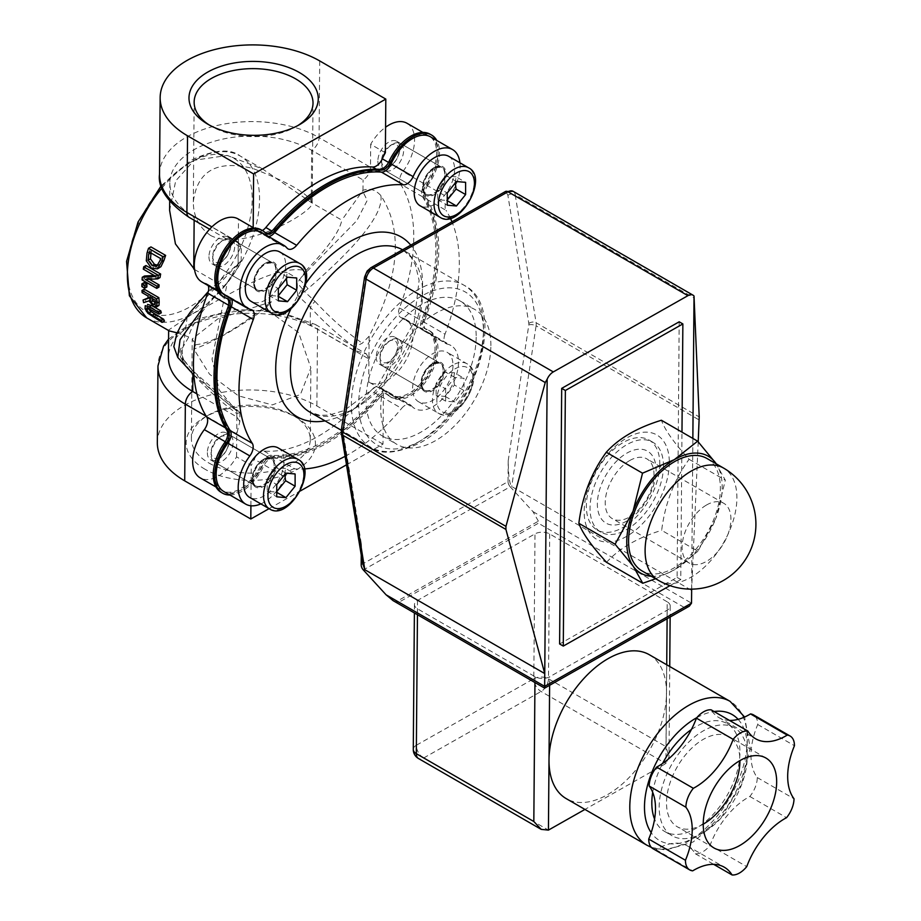 <?xml version="1.0" encoding="UTF-8"?>
<svg xmlns="http://www.w3.org/2000/svg" width="921" height="921" viewBox="0 0 921 921"><rect width="100%" height="100%" fill="white"/><g stroke="black" fill="none" stroke-linecap="round" stroke-linejoin="round"><path stroke-width="0.69" stroke-dasharray="4.61 3.45" d="M164.491 321.038L150.238 311.885L147.383 307.43L147.521 304.39M147.855 313.232L150.238 311.885M161.313 312.818L149.375 306.428L146.784 307.821M147.072 307.741L149.375 306.428L149.052 308.385M145.288 279.466L147.498 278.211L149.375 279.293M160.035 277.578L147.498 278.211M142.064 279.892L144.275 278.649A93.47 53.971 -60 0 1 144.482 276.001M158.965 287.122L144.275 278.649M143.296 269.162L145.541 267.896A93.47 53.971 -60 0 1 145.967 265.547M155.96 276.473L158.205 275.206L145.541 267.896M154.221 275.471L158.205 275.206M146.301 260.804L148.603 259.492L149.398 251.698A93.47 53.971 -60 0 1 150.952 246.909M159.794 267.516L153.853 267.021L148.603 259.492M149.306 252.02L151.712 250.662A93.47 53.971 120 0 0 151.056 252.757L150.986 252.987M160.611 258.548L163.017 257.189L151.712 250.662M157.652 265.421L159.978 264.108L162.361 259.285A93.47 53.971 -60 0 1 163.017 257.189M157.813 265.248L159.978 264.108M149.593 296.942L151.804 295.687A93.47 53.971 120 0 0 151.977 297.564L152.103 298.392M155.373 303.182L157.353 303.228L157.526 300.994A93.47 53.971 -60 0 1 157.33 298.876L151.804 295.687M158.976 305.415L156.075 305.312L151.228 299.613L145.863 301.374A93.47 53.971 -60 0 1 145.311 298.761M148.995 300.879L151.228 299.613M143.595 302.664L145.863 301.374M155.108 300.131L157.33 298.876M142.11 292.625L144.332 291.37A93.47 53.971 -60 0 1 144.183 289.194M147.959 295.998L150.169 294.743L144.332 291.37M148.189 298.45L150.411 297.195A93.47 53.971 -60 0 1 150.169 294.743M148.131 297.909L150.411 297.195M141.869 286.604L144.067 285.36A93.47 53.971 -60 0 1 144.102 282.62M146.876 286.984L144.067 285.36M194.55 269.496L224.321 286.684C202.608 309.042 190.762 325.792 188.759 336.948L177.166 332.849M169.303 330.927L168.635 330.029L192.834 313.647C227.188 296.608 274.642 263.786 305.899 270.601C327.703 248.233 339.676 231.413 341.818 220.142L311.24 202.482L262.75 169.073L227.372 155.453L194.089 160.289L175.692 180.907L169.614 210.391M261.645 232.506A36.345 20.987 -60 0 1 264.995 235.339A10.384 5.998 120 0 0 265.95 236.156A10.384 5.998 120 0 0 268.667 236.57M221.178 492.378A38.429 22.185 120 0 0 262.255 465.128A10.384 5.998 -60 0 1 271.707 457.277A157.859 91.144 120 0 0 377.725 397.227A10.384 5.998 -60 0 1 386.348 393.762A10.384 5.998 -60 0 1 387.142 394.384A38.429 22.185 120 0 0 390.09 396.709A38.429 22.185 120 0 0 428.507 374.525A38.429 22.185 120 0 0 428.507 330.155A38.429 22.185 120 0 0 425.444 328.878A10.384 5.998 -60 0 1 424.616 328.532A10.384 5.998 -60 0 1 423.372 319.15A157.859 91.144 120 0 0 424.385 196.15A10.384 5.998 -60 0 1 426.63 183.981L428.092 184.833A38.429 22.185 120 0 0 436.773 140.441M229.928 495.026A38.429 22.185 120 0 0 263.717 465.968L262.255 465.128M271.707 457.277L273.18 458.128A10.384 5.998 120 0 0 263.717 465.968M273.18 458.128A157.859 91.144 120 0 0 379.199 398.079L377.725 397.227M387.142 394.384L388.604 395.236A10.384 5.998 120 0 0 387.81 394.602A10.384 5.998 120 0 0 379.199 398.079M388.604 395.236A38.429 22.185 120 0 0 391.552 397.561A38.429 22.185 120 0 0 429.98 375.377A38.429 22.185 120 0 0 429.98 330.996A38.429 22.185 120 0 0 426.907 329.718L425.444 328.878M423.372 319.15L424.846 320.001A10.384 5.998 120 0 0 426.078 329.373A10.384 5.998 120 0 0 426.907 329.718M424.846 320.001A157.859 91.144 120 0 0 425.847 197.002L424.385 196.15M428.092 184.833A10.384 5.998 120 0 0 425.847 197.002M430.544 136.849A36.345 20.987 -60 0 1 426.411 185.075A10.384 5.998 120 0 0 423.971 197.624A155.787 89.947 -60 0 1 422.958 321.51A10.384 5.998 120 0 0 424.155 330.996A10.384 5.998 120 0 0 425.226 331.387A36.345 20.987 -60 0 1 428.944 332.803A36.345 20.987 -60 0 1 428.944 374.778A36.345 20.987 -60 0 1 392.588 395.765A36.345 20.987 -60 0 1 389.238 392.933A10.384 5.998 120 0 0 388.282 392.116A10.384 5.998 120 0 0 379.59 395.673A155.787 89.947 -60 0 1 272.812 456.16A10.384 5.998 120 0 0 263.118 464.368A36.345 20.987 -60 0 1 223.688 491.423M231.689 299.164A10.384 5.998 120 0 0 230.077 297.287A10.384 5.998 120 0 0 229.018 296.884A36.345 20.987 -60 0 1 225.288 295.468M238.136 218.945A36.345 20.987 -60 0 1 238.493 219.152L253.183 227.637A36.345 20.987 -60 0 1 256.176 230.25A10.384 5.998 120 0 0 257.132 231.067A10.384 5.998 120 0 0 262.358 230.526M273.169 231.747A10.384 5.998 -60 0 1 264.477 235.304A10.384 5.998 -60 0 1 263.521 234.498A36.345 20.987 120 0 0 260.171 231.666A36.345 20.987 120 0 0 223.826 252.653A36.345 20.987 120 0 0 223.826 294.628A36.345 20.987 120 0 0 227.545 296.032A10.384 5.998 -60 0 1 228.604 296.435A10.384 5.998 -60 0 1 229.801 305.922A155.787 89.947 120 0 0 228.788 429.808A10.384 5.998 -60 0 1 226.347 442.356A36.345 20.987 120 0 0 222.226 490.582A36.345 20.987 120 0 0 261.656 463.516A10.384 5.998 -60 0 1 271.35 455.308A155.787 89.947 120 0 0 378.128 394.833A10.384 5.998 -60 0 1 386.82 391.275A10.384 5.998 -60 0 1 387.776 392.081A36.345 20.987 120 0 0 391.126 394.913A36.345 20.987 120 0 0 427.471 373.926A36.345 20.987 120 0 0 427.471 331.951A36.345 20.987 120 0 0 423.752 330.547A10.384 5.998 -60 0 1 422.693 330.144A10.384 5.998 -60 0 1 421.496 320.658A155.787 89.947 120 0 0 422.497 196.772A10.384 5.998 -60 0 1 424.949 184.223A36.345 20.987 120 0 0 429.071 135.997A36.345 20.987 120 0 0 389.641 163.063A10.384 5.998 -60 0 1 379.947 171.271A155.787 89.947 120 0 0 273.169 231.747L271.925 231.021M222.778 296.424A38.429 22.185 120 0 0 225.852 297.702A10.384 5.998 -60 0 1 226.681 298.047A10.384 5.998 -60 0 1 227.36 298.565M265.732 233.151A10.384 5.998 -60 0 1 264.949 232.817A10.384 5.998 -60 0 1 264.154 232.196A38.429 22.185 120 0 0 261.207 229.87M426.63 183.981A38.429 22.185 120 0 0 430.107 134.201M227.545 296.032L205.51 283.311A36.345 20.987 -60 0 1 201.791 281.907M385.369 152.771L370.679 144.286A36.345 20.987 -60 0 1 385.577 127.225M407.036 123.276A36.345 20.987 -60 0 1 402.914 171.502L424.949 184.223M422.497 196.772L400.474 184.05A10.384 5.998 -60 0 1 402.914 171.502M400.474 184.05A155.787 89.947 -60 0 1 399.461 307.936L421.496 320.658M426.411 185.075L448.446 197.785A10.384 5.998 120 0 0 446.006 210.345L423.971 197.624M422.958 321.51L444.993 334.219A155.787 89.947 120 0 0 451.958 221.811M450.381 218.254A155.787 89.947 120 0 0 446.006 210.345M423.752 330.547L401.717 317.826A10.384 5.998 -60 0 1 400.658 317.423A10.384 5.998 -60 0 1 399.461 307.936M401.717 317.826A36.345 20.987 -60 0 1 405.447 319.23A36.345 20.987 -60 0 1 405.447 361.205A36.345 20.987 -60 0 1 369.091 382.192A36.345 20.987 -60 0 1 368.734 381.985L383.424 390.458A36.345 20.987 -60 0 1 380.431 387.845A10.384 5.998 120 0 0 379.475 387.027A10.384 5.998 120 0 0 370.783 390.585A155.787 89.947 -60 0 1 264.005 451.071A10.384 5.998 120 0 0 254.311 459.28A36.345 20.987 -60 0 1 251.237 465.335L236.559 456.851A36.345 20.987 -60 0 1 200.191 477.861M444.993 334.219A10.384 5.998 120 0 0 446.19 343.706A10.384 5.998 120 0 0 447.249 344.109L425.226 331.387M250.915 505.779L251.237 465.335M269.093 508.645L300.246 491.008M346.492 464.817L382.986 444.141L383.424 390.458M389.238 392.933L411.273 405.643A10.384 5.998 120 0 0 410.317 404.837A10.384 5.998 120 0 0 401.625 408.394L379.59 395.673M272.812 456.16L294.847 468.881A155.787 89.947 120 0 0 304.356 468.927M345.099 456.309A155.787 89.947 120 0 0 401.625 408.394M294.847 468.881A10.384 5.998 120 0 0 285.153 477.09L263.118 464.368M260.862 503.891A36.345 20.987 120 0 0 285.153 477.09M205.51 283.311A10.384 5.998 -60 0 1 206.58 283.714A10.384 5.998 -60 0 1 208.192 285.602M703.23 824.191A51.933 29.979 -60 0 1 677.269 826.759A51.933 29.979 -60 0 1 677.269 766.802A51.933 29.979 -60 0 1 729.19 736.823A51.933 29.979 -60 0 1 739.943 760.585M544.622 688.137L544.61 686.421L684.142 607.388L689.311 606.179M398.851 602.265L395.903 601.885L538.382 521.182L538.382 523.232L398.851 602.265L544.61 686.421M393.129 600.676L395.903 601.885M538.382 521.182L532.971 511.627L510.211 486.772L363.335 569.961M361.17 564.792L508.047 481.614A5.192 3.028 -119.5 0 0 510.211 486.772M508.047 481.614L508.219 460.638C508.323 475.167 509.486 483.79 511.696 486.507L691.625 590.384M667.184 601.804L549.687 533.961A10.384 5.94 0.5 0 0 534.997 533.881L417.501 600.434A10.384 5.94 0.5 0 0 414.462 604.59A10.384 5.94 0.5 0 0 417.501 608.827L534.997 676.67A10.384 5.94 0.5 0 0 549.687 676.751L667.184 610.197A10.384 5.94 0.5 0 0 670.223 606.041A10.384 5.94 0.5 0 0 667.184 601.804L665.998 746.632L668.991 756.935L665.929 763.555L584.939 809.432M362.552 563.019L361.343 543.827L361.251 555.11M490.881 345.686A77.894 44.968 120 0 0 474.752 309.433A77.894 44.968 120 0 0 396.859 354.401A77.894 44.968 120 0 0 396.859 444.348A77.894 44.968 120 0 0 456.643 423.729A77.894 44.968 120 0 0 490.881 345.686M476.192 337.213A77.894 44.968 -60 0 1 441.953 415.256A77.894 44.968 -60 0 1 382.169 435.863A77.894 44.968 -60 0 1 382.169 345.916A77.894 44.968 -60 0 1 460.063 300.948A77.894 44.968 -60 0 1 476.192 337.213M354.309 350.383L310.239 324.94A10.384 5.998 -60 0 1 315.362 324.468L366.431 353.952L354.309 350.383L354.332 347.079L362.298 343.211L369.114 336.234C399.518 277.117 403.456 230.25 380.914 195.62C375.423 189.611 369.448 187.861 362.989 190.359L341.818 220.142M380.903 195.643C383.504 213.396 359.19 244.41 307.971 288.699L304.529 291.577A10.384 0.817 50.4 0 0 297.218 283.231L297.598 295.399L304.529 291.577L315.063 301.432A10.384 3.131 137.4 0 0 310.389 307.384L297.598 295.399M305.899 270.601L297.218 283.231M208.319 291.485L241.129 260.839L238.125 264.246L227.314 282.62L202.401 308.788M183.774 359.881L182.439 360.629L182.231 348.368A10.384 9.924 -83.7 0 0 183.601 360.065L177.776 357.417M182.231 348.368L188.759 336.948M182.323 359.869A10.384 9.981 -78.5 0 1 183.521 344.984L187.078 317.538L241.129 260.839L238.032 267.378L224.321 286.684M649.305 654.716A83.086 47.973 -60 0 1 666.505 693.398A83.086 47.973 -60 0 1 629.987 776.633A83.086 47.973 -60 0 1 566.219 798.622M691.395 729.524A62.317 35.977 -60 0 1 727.037 723.584A62.317 35.977 -60 0 1 739.943 752.595A62.317 35.977 -60 0 1 712.555 815.027A62.317 35.977 -60 0 1 664.732 831.513A62.317 35.977 -60 0 1 654.578 819.103M652.701 792.336A62.317 35.977 -60 0 1 662.567 763.497M666.735 664.789L665.929 763.555L541.088 691.475A10.384 6.056 60.5 0 1 533.812 678.719A10.384 5.94 -179.5 0 1 548.502 678.8A10.384 5.998 -60 0 1 541.088 691.475L423.591 758.029A10.384 5.998 -60 0 1 418.468 758.501M413.276 749.418A10.384 5.94 -179.5 0 1 416.315 745.262A10.384 6.056 -119.5 0 0 423.591 758.029L548.432 830.109M691.625 589.129L692.857 438.419M698.21 441.804L691.671 589.129M238.125 264.246L238.309 242.154C241.636 248.106 241.613 248.14 238.24 242.281C241.613 248.14 241.636 248.106 238.309 242.154L238.493 219.152M241.164 261.138L241.279 246.137L240.116 246.793L209.643 229.202M238.032 267.378L238.24 242.281L194.17 216.838A83.086 47.512 -179.5 0 1 169.844 182.888A83.086 47.512 -179.5 0 1 221.305 139.451A83.086 47.512 -179.5 0 1 311.666 150.284L363.081 179.963A10.384 5.998 120 0 0 370.495 167.288L370.679 144.286M236.559 456.851L236.743 433.849L239.851 421.553L239.909 412.539A226.589 132.048 60.5 0 1 192.673 370.76A10.384 3.131 -42.6 0 1 193.18 371.048A10.384 3.131 -42.6 0 1 192.892 373.938A234.325 136.561 -119.5 0 0 193.871 374.997A234.325 136.561 -119.5 0 0 236.835 413.621L239.909 412.539L235.937 410.444L219.163 389.882L212.037 359.178L227.314 282.62M207.352 452.614A15.576 8.991 120 0 0 210.575 459.867A15.576 8.991 120 0 0 226.152 450.876A15.576 8.991 120 0 0 226.152 432.893A15.576 8.991 120 0 0 214.202 437.015A15.576 8.991 120 0 0 207.352 452.614M208.952 256.66A15.576 8.991 120 0 0 212.175 263.913A15.576 8.991 120 0 0 227.752 254.921A15.576 8.991 120 0 0 227.752 236.927A15.576 8.991 120 0 0 215.802 241.06A15.576 8.991 120 0 0 208.952 256.66M411.273 405.643A36.345 20.987 120 0 0 414.623 408.475A36.345 20.987 120 0 0 450.979 387.488A36.345 20.987 120 0 0 450.979 345.525A36.345 20.987 120 0 0 447.249 344.109M448.446 197.785A36.345 20.987 120 0 0 459.924 162.798M423.384 187.285A15.576 8.991 -60 0 1 430.234 171.674A15.576 8.991 -60 0 1 442.184 167.553A15.576 8.991 -60 0 1 442.184 185.547A15.576 8.991 -60 0 1 426.607 194.538A15.576 8.991 -60 0 1 423.384 187.285M421.783 383.24A15.576 8.991 -60 0 1 428.633 367.629A15.576 8.991 -60 0 1 440.583 363.507A15.576 8.991 -60 0 1 440.583 381.501A15.576 8.991 -60 0 1 425.007 390.492A15.576 8.991 -60 0 1 421.783 383.24M254.484 282.954A15.576 8.991 -60 0 1 261.334 267.343A15.576 8.991 -60 0 1 273.284 263.222A15.576 8.991 -60 0 1 273.284 281.204A15.576 8.991 -60 0 1 257.707 290.207A15.576 8.991 -60 0 1 254.484 282.954M252.884 478.908A15.576 8.991 -60 0 1 259.734 463.298A15.576 8.991 -60 0 1 271.683 459.176A15.576 8.991 -60 0 1 271.683 477.159A15.576 8.991 -60 0 1 256.107 486.161A15.576 8.991 -60 0 1 252.884 478.908M366.431 353.952L368.93 358.983L368.734 381.985M362.989 190.359L363.081 179.963M376.252 356.957A15.576 8.991 120 0 0 379.475 364.209A15.576 8.991 120 0 0 395.051 355.207A15.576 8.991 120 0 0 395.051 337.224A15.576 8.991 120 0 0 383.101 341.346A15.576 8.991 120 0 0 376.252 356.957M377.852 161.002A15.576 8.991 120 0 0 381.075 168.244A15.576 8.991 120 0 0 396.652 159.252A15.576 8.991 120 0 0 396.652 141.27A15.576 8.991 120 0 0 384.702 145.391A15.576 8.991 120 0 0 377.852 161.002M183.74 359.846L193.18 371.059A10.384 3.131 -42.6 0 1 193.191 371.059L239.909 412.481M182.439 360.629L192.892 373.995M192.673 370.76L183.601 360.065M239.851 421.553L236.812 416.937L196.944 393.912M354.332 347.079A234.325 136.561 60.5 0 1 310.389 307.384L310.239 324.94A83.086 47.512 0.5 0 0 219.877 314.107A83.086 47.512 0.5 0 0 168.416 357.544M205.107 469.296A64.631 36.955 -179.5 0 1 204.669 417.271A64.631 36.955 -179.5 0 1 297.345 418.03A64.631 36.955 -179.5 0 1 296.067 470.044A64.631 36.955 -179.5 0 1 205.107 469.296M208.814 462.964A59.439 33.985 0.5 0 0 273.456 470.712A59.439 33.985 0.5 0 0 310.273 439.639A59.439 33.985 0.5 0 0 293.649 415.808A59.439 33.985 0.5 0 0 208.411 415.118A59.439 33.985 0.5 0 0 191.395 438.672A59.439 33.985 0.5 0 0 208.814 462.964M265.317 308.558L271.43 301.754L217.655 318.988L192.213 338.974L195.632 344.684L193.79 349.071L209.528 374.191L238.47 395.857L272.294 404.918L300.442 394.487L310.861 367.882L298.6 332.562L265.317 308.558A129.826 27.791 -38.6 0 1 193.79 349.071M382.986 444.141L316.893 405.977A93.47 53.453 0.5 0 0 215.226 393.785A93.47 53.453 0.5 0 0 157.33 442.656M297.794 125.578A59.439 33.985 -179.5 0 1 296.009 126.661A59.439 33.985 -179.5 0 1 211.554 126.43A59.439 33.985 -179.5 0 1 210.771 125.97A59.439 33.985 -179.5 0 1 208.998 124.853M210.667 235.511C199.097 227.579 193.318 216.354 193.329 201.837C197.186 170.846 216.999 159.701 252.768 168.405C288.803 182.508 308.616 193.974 312.207 202.804C314.579 211.059 244.376 252.734 210.667 235.511M729.49 720.429A61.097 35.274 -60 0 1 718.898 717.574A61.097 35.274 -60 0 1 711.127 709.826M653.035 848.725A20.769 11.996 120 0 0 655.948 849.657A61.097 35.274 -60 0 1 687.561 846.008A61.097 35.274 -60 0 1 695.332 853.755A20.769 11.996 120 0 0 710.022 845.432A61.097 35.274 -60 0 1 749.832 796.481A20.769 11.996 120 0 0 757.292 777.566A61.097 35.274 -60 0 1 757.73 724.528A20.769 11.996 120 0 0 753.424 714.857M747.288 756.832A62.317 35.977 120 0 0 734.382 727.82A62.317 35.977 120 0 0 672.077 763.797A62.317 35.977 120 0 0 672.077 835.761A62.317 35.977 120 0 0 719.9 819.264A62.317 35.977 120 0 0 747.288 756.832M757.73 724.528L794.443 745.722M757.292 777.566L794.017 798.76M749.832 796.481L786.546 817.687M710.022 845.432L746.735 866.626M695.332 853.755L713.683 864.347M655.948 849.657L692.673 870.852M663.465 466.325A51.933 29.979 120 0 0 652.713 442.149A51.933 29.979 120 0 0 600.78 472.139A51.933 29.979 120 0 0 600.78 532.096A51.933 29.979 120 0 0 640.636 518.35A51.933 29.979 120 0 0 663.465 466.325M659.793 464.207A51.933 29.979 -60 0 1 636.964 516.232A51.933 29.979 -60 0 1 597.107 529.978A51.933 29.979 -60 0 1 597.107 470.009A51.933 29.979 -60 0 1 649.04 440.031A51.933 29.979 -60 0 1 659.793 464.207M679.191 321.809L677.108 577.409L559.611 643.963M677.108 577.409L680.78 579.528L681.977 432.133M669.981 585.641L680.78 579.528M195.632 344.684C211.634 343.429 236.893 329.119 271.43 301.754M629.55 460.638A34.514 19.928 120 0 0 607.054 491.054A34.514 19.928 120 0 0 612.361 518.673A34.514 19.928 120 0 0 629.676 516.923A34.514 19.928 120 0 0 652.172 486.507A34.514 19.928 120 0 0 646.876 458.888A34.514 19.928 120 0 0 629.55 460.638M626.821 520.998A41.549 23.981 -60 0 1 601.263 484.953A41.549 23.981 -60 0 1 652.149 455.423A41.549 23.981 -60 0 1 626.821 520.998M706.453 505.042A34.514 19.928 -60 0 1 723.779 503.292A34.514 19.928 -60 0 1 723.779 543.148A34.514 19.928 -60 0 1 689.265 563.076A34.514 19.928 -60 0 1 683.958 535.458A34.514 19.928 -60 0 1 706.453 505.042M669.337 462.4A60.233 34.779 -60 0 1 605.546 542.02A60.233 34.779 -60 0 1 605.35 456.954A60.233 34.779 -60 0 1 669.337 462.4M715.755 463.159L725.334 480.221L715.882 518.212A67.509 38.981 120 0 0 716.204 463.827M697.911 551.265L674.609 569.731A67.509 38.981 120 0 0 715.882 518.212L697.911 551.265L661.669 530.346C665.066 503.35 674.207 479.668 689.092 459.303C674.126 442.966 664.893 429.957 661.405 420.252M651.297 576.258A67.509 38.981 120 0 0 674.609 569.731L655.602 578.745M606.548 562.34C619.177 548.363 637.551 537.691 661.669 530.346M706.937 458.474A64.907 37.473 -60 0 1 720.383 488.038A64.907 37.473 -60 0 1 692.108 553.452A64.907 37.473 -60 0 1 642.029 570.905M689.092 459.303L725.334 480.221M212.67 258.928A15.576 8.991 -60 0 1 223.688 239.851A15.576 8.991 -60 0 1 231.47 239.08A15.576 8.991 -60 0 1 234.705 246.218A15.576 8.991 -60 0 1 227.901 261.886A15.576 8.991 -60 0 1 215.894 266.065A15.576 8.991 -60 0 1 212.67 258.928L212.67 256.337A12.387 7.161 120 0 0 221.431 261.391A12.387 7.161 120 0 0 230.192 246.218A12.387 7.161 120 0 0 221.431 241.152A12.387 7.161 120 0 0 212.67 256.337M279.777 251.974A28.563 16.486 -60 0 1 285.694 265.052A28.563 16.486 -60 0 1 273.226 293.799A28.563 16.486 -60 0 1 251.214 301.443M287.525 277.186L277.981 271.683L268.805 283.104L268.805 295.342L277.981 296.159L278.349 295.388M268.805 295.342L278.349 300.856M268.805 283.104L278.349 288.607M286.35 278.66L287.156 272.501L296.712 278.015M287.156 272.501L277.981 271.683M381.57 163.282A15.576 8.991 -60 0 1 381.57 163.27A15.576 8.991 -60 0 1 392.588 144.183A15.576 8.991 -60 0 1 400.382 143.411A15.576 8.991 -60 0 1 403.605 150.526A15.576 8.991 -60 0 1 396.813 166.217A15.576 8.991 -60 0 1 384.794 170.397A15.576 8.991 -60 0 1 381.57 163.282M448.677 156.305A28.563 16.486 -60 0 1 454.594 169.349A28.563 16.486 -60 0 1 442.138 198.119A28.563 16.486 -60 0 1 420.114 205.774M381.57 160.68A12.387 7.161 120 0 0 390.343 165.722A12.387 7.161 120 0 0 399.104 150.537A12.387 7.161 120 0 0 390.331 145.483A12.387 7.161 120 0 0 381.57 160.668A12.387 7.161 120 0 0 381.57 160.68L381.57 163.27M456.413 181.529L446.869 176.026L437.694 187.447L437.705 199.684L446.892 200.49L447.249 199.742M437.705 199.684L447.261 205.199M437.694 187.447L447.238 192.961M455.25 182.991L456.056 176.82L465.6 182.335M456.056 176.82L446.869 176.026M379.97 359.213A15.576 8.991 -60 0 1 390.988 340.137A15.576 8.991 -60 0 1 398.781 339.365A15.576 8.991 -60 0 1 402.005 346.503A15.576 8.991 -60 0 1 395.201 362.183A15.576 8.991 -60 0 1 383.194 366.351A15.576 8.991 -60 0 1 379.97 359.225A15.576 8.991 -60 0 1 379.97 359.213M452.994 365.349A28.563 16.486 -60 0 1 440.526 394.084A28.563 16.486 -60 0 1 418.514 401.729A28.563 16.486 -60 0 1 418.514 368.757A28.563 16.486 -60 0 1 447.076 352.271A28.563 16.486 -60 0 1 452.994 365.349M379.97 356.611A12.387 7.161 120 0 0 379.97 356.623A12.387 7.161 120 0 0 388.731 361.677A12.387 7.161 120 0 0 397.504 346.503A12.387 7.161 120 0 0 388.731 341.438A12.387 7.161 120 0 0 379.97 356.611L379.97 359.225M445.649 401.142L445.649 388.892L454.836 377.483L464.011 378.301L464.011 390.55L454.824 401.959L445.649 401.142L436.105 395.627L445.28 396.444L454.456 385.036L464.011 390.55M445.28 396.444L454.824 401.959M454.836 377.483L445.292 371.969L436.105 383.378L436.105 395.627M436.105 383.378L445.649 388.892M454.456 385.036L453.639 378.439L454.467 372.786L464.011 378.301M454.467 372.786L445.292 371.969M211.07 454.882A15.576 8.991 -60 0 1 222.088 435.806A15.576 8.991 -60 0 1 229.882 435.034A15.576 8.991 -60 0 1 233.105 442.172A15.576 8.991 -60 0 1 226.301 457.841A15.576 8.991 -60 0 1 214.294 462.02A15.576 8.991 -60 0 1 211.07 454.882L211.07 452.292A12.387 7.161 120 0 0 219.831 457.346A12.387 7.161 120 0 0 228.592 442.172A12.387 7.161 120 0 0 219.831 437.107A12.387 7.161 120 0 0 211.07 452.292M278.177 447.928A28.563 16.486 -60 0 1 284.094 461.007A28.563 16.486 -60 0 1 271.626 489.753A28.563 16.486 -60 0 1 249.614 497.398M285.924 473.152L276.381 467.638L267.205 479.058L267.205 491.296L276.381 492.113L276.749 491.342M267.205 491.296L276.749 496.81M267.205 479.058L276.749 484.561M284.75 474.614L285.568 468.455L295.111 473.97M285.568 468.455L276.381 467.638M152.909 317.112L155.327 315.742M145.046 308.754L147.383 307.43M149.858 308.823L152.149 307.522M151.574 268.322L153.853 267.021M147.015 253.045L149.398 251.698M159.989 260.631L162.361 259.285M151.32 297.932L151.977 297.564M155.304 302.261L157.526 300.994M153.83 306.578L156.075 305.312M161.969 188.045A93.47 53.971 -60 0 1 194.089 160.289A93.47 53.971 -60 0 1 240.197 156.017A93.47 53.971 -60 0 1 254.403 231.321A93.47 53.971 -60 0 1 192.834 313.647A93.47 53.971 -60 0 1 146.727 317.918M264.995 235.339L287.018 248.06M256.176 230.25L263.521 234.498M389.641 163.063L388.547 162.43M376.344 169.188L379.947 171.271M380.431 387.845L387.776 392.081M378.128 394.833L370.783 390.585M264.005 451.071L271.35 455.308M261.656 463.516L254.311 459.28M225.254 441.723L226.347 442.356M228.788 429.808L225.38 427.839M228.569 305.208L229.801 305.922M251.042 309.594L229.018 296.884M684.142 607.388L538.382 523.232M532.971 511.627L691.521 603.163M508.219 460.638L528.815 324.963A5.192 2.993 120 0 0 528.827 323.444L507.885 195.379A5.192 2.993 120 0 0 504.294 193.928L369.678 270.175A5.192 2.993 120 0 0 366.04 275.713L342.796 428.806A5.192 2.993 120 0 0 342.785 430.337L361.343 543.827M528.815 324.963A5.192 2.383 -171.4 0 1 536.091 325.804L511.696 486.507M528.827 323.444A5.192 3.465 170.7 0 1 536.114 322.753A10.384 5.998 -60 0 1 536.091 325.804L699.177 419.964M507.885 195.379A5.192 3.465 170.7 0 1 515.173 194.688L536.114 322.753L699.2 416.902M513.124 191.315A10.384 5.998 -60 0 1 515.173 194.688L694.296 298.105M504.294 193.928A5.192 3.028 60.5 0 1 505.41 191.533M369.678 270.175A5.192 3.028 60.5 0 1 370.795 267.781M366.04 275.713A5.192 2.383 8.6 0 0 364.578 277.071M342.796 428.806A5.192 2.383 8.6 0 0 341.334 430.153M342.785 430.337A5.192 3.465 -9.3 0 0 341.334 433.273M420.529 440.825A88.278 50.966 -60 0 1 367.352 362.816A88.278 50.966 -60 0 1 475.466 301.581A88.278 50.966 -60 0 1 420.529 440.825M416.822 442.966A93.47 53.971 120 0 0 483.537 328.855A93.47 53.971 120 0 0 464.184 285.337A93.47 53.971 120 0 0 370.714 339.308A93.47 53.971 120 0 0 370.714 447.238A93.47 53.971 120 0 0 416.822 442.966M402.569 249.775A93.47 53.971 -60 0 1 403.225 250.144A93.47 53.971 -60 0 1 422.578 293.661A93.47 53.971 -60 0 1 381.501 387.304A93.47 53.971 -60 0 1 309.755 412.044L319.886 415.302L329.073 415.129L344.212 410.547L378.094 384.966L414.128 322.292L419.113 280.341L415.521 265.271L411.111 257.281L403.225 250.144L464.184 285.337C508.864 307.487 475.708 414.266 419.412 443.22C396.721 453.662 380.488 454.997 370.714 447.238L341.323 430.268M190.382 162.43A88.278 50.966 120 0 0 135.433 301.674A88.278 50.966 120 0 0 243.547 240.439A88.278 50.966 120 0 0 190.382 162.43M307.971 288.699A10.384 1.163 50 0 0 299.118 279.5L356.876 220.568L367.237 200.387L362.552 190.935M315.063 301.432A226.589 132.048 -119.5 0 0 362.298 343.211M227.326 298.554L225.852 297.702M264.154 232.196L265.628 233.036M738.135 719.347A72.701 41.975 -60 0 1 741.313 779.108A72.701 41.975 -60 0 1 695.401 837.189A72.701 41.975 -60 0 1 651.159 832.63M696.863 717.632A72.701 41.975 -60 0 1 714.074 711.53M647.003 845.271A83.086 47.973 120 0 0 687.987 841.472A83.086 47.973 120 0 0 747.288 740.035A83.086 47.973 120 0 0 730.088 701.353M667.184 610.197L667.115 618.751M549.687 533.961L548.502 678.8L665.998 746.632M417.501 600.434L416.315 745.262L533.812 678.719L534.997 533.881M417.455 614.721L417.501 608.827M549.618 685.305L549.687 676.751M534.997 676.67L534.951 682.553M238.309 242.154L211.899 226.911M194.147 220.257L194.17 216.838A10.384 5.998 -60 0 1 189.047 217.31M206.223 416.234L236.743 433.849L236.927 411.1M305.922 283.254A103.854 59.957 120 0 0 290.898 308.857M325.044 420.874A103.854 59.957 120 0 0 406.944 345.801A103.854 59.957 120 0 0 410.766 245.136M369.114 336.234L368.93 358.983L317.515 329.304A93.47 53.453 0.5 0 0 215.859 317.112A93.47 53.453 0.5 0 0 157.963 365.971M236.835 413.621L236.812 416.937M168.566 339.089L196.76 319.219L236.029 309.525L278.487 311.379L315.362 324.468A10.384 5.998 -60 0 1 317.515 329.304L316.893 405.977M311.24 202.482L311.666 150.284A10.384 5.998 120 0 0 319.08 137.609L370.495 167.288M159.517 174.276A93.47 53.453 -179.5 0 1 217.425 125.417A93.47 53.453 -179.5 0 1 319.08 137.609L319.714 60.924M658.55 580.437A64.907 37.473 120 0 0 708.629 562.984A64.907 37.473 120 0 0 736.904 497.582A64.907 37.473 120 0 0 723.457 468.006M275.782 269.934A15.576 8.991 120 0 0 272.547 262.796A15.576 8.991 120 0 0 264.764 263.567A15.576 8.991 120 0 0 254.587 277.302A15.576 8.991 120 0 0 256.971 289.781A15.576 8.991 120 0 0 268.978 285.602A15.576 8.991 120 0 0 275.782 269.934M265.501 263.141A16.613 9.59 -60 0 1 275.678 277.624A16.613 9.59 -60 0 1 255.324 289.367A16.613 9.59 -60 0 1 265.501 263.141M271.05 312.898A28.563 16.486 120 0 0 293.051 305.242A28.563 16.486 120 0 0 305.519 276.496A28.563 16.486 120 0 0 299.601 263.429M444.682 174.242A15.576 8.991 120 0 0 441.458 167.127A15.576 8.991 120 0 0 433.653 167.91A15.576 8.991 120 0 0 423.487 181.644A15.576 8.991 120 0 0 425.87 194.112A15.576 8.991 120 0 0 437.889 189.933A15.576 8.991 120 0 0 444.682 174.242M434.378 167.484A16.613 9.59 -60 0 1 444.578 181.932A16.613 9.59 -60 0 1 424.236 193.721A16.613 9.59 -60 0 1 434.378 167.484M439.95 217.229A28.563 16.486 120 0 0 461.974 209.562A28.563 16.486 120 0 0 474.419 180.804A28.563 16.486 120 0 0 468.513 167.76M443.082 370.219A15.576 8.991 120 0 0 439.858 363.081A15.576 8.991 120 0 0 432.064 363.853A15.576 8.991 120 0 0 421.887 377.587A15.576 8.991 120 0 0 424.27 390.067A15.576 8.991 120 0 0 436.278 385.899A15.576 8.991 120 0 0 443.082 370.219M432.801 363.427A16.613 9.59 -60 0 1 442.978 377.909A16.613 9.59 -60 0 1 422.624 389.652A16.613 9.59 -60 0 1 432.801 363.427M452.637 365.119A28.563 16.486 120 0 0 433.975 390.297A28.563 16.486 120 0 0 438.35 413.184A28.563 16.486 120 0 0 460.35 405.539A28.563 16.486 120 0 0 472.818 376.793A28.563 16.486 120 0 0 466.912 363.714A28.563 16.486 120 0 0 452.637 365.119M454.836 368.941A25.443 14.69 -60 0 1 470.412 391.114A25.443 14.69 -60 0 1 439.248 409.097A25.443 14.69 -60 0 1 454.836 368.941M274.182 465.888A15.576 8.991 120 0 0 270.947 458.75A15.576 8.991 120 0 0 263.164 459.521A15.576 8.991 120 0 0 252.987 473.256A15.576 8.991 120 0 0 255.37 485.735A15.576 8.991 120 0 0 267.378 481.556A15.576 8.991 120 0 0 274.182 465.888M263.901 459.095A16.613 9.59 -60 0 1 274.078 473.578A16.613 9.59 -60 0 1 253.724 485.321A16.613 9.59 -60 0 1 263.901 459.095M269.45 508.853A28.563 16.486 120 0 0 291.45 501.197A28.563 16.486 120 0 0 303.918 472.45A28.563 16.486 120 0 0 298.001 459.383M159.057 264.834L156.743 266.146M265.95 236.156L287.974 248.877M257.132 231.067L264.477 235.304M217.586 291.024L223.826 294.628M253.943 228.063L260.171 231.666M422.843 132.394L429.071 135.997M400.658 317.423L422.693 330.144M369.091 382.192L391.126 394.913M405.447 319.23L427.471 331.951M424.155 330.996L446.19 343.706M379.475 387.027L386.82 391.275M388.282 392.116L410.317 404.837M215.986 486.979L222.226 490.582M206.58 283.714L228.604 296.435M230.077 297.287L252.112 309.997M765.915 758.018L729.19 736.823M713.982 847.965L677.269 826.759M161.187 185.72L191.487 160.035C214.098 149.605 230.331 148.269 240.197 156.017L262.761 169.05M183.763 359.881L181.886 354.769M386.348 393.762L387.81 394.602M390.09 396.709L391.552 397.561M428.507 330.155L429.98 330.996M226.681 298.047L228.155 298.899M264.949 232.817L266.422 233.669M424.616 328.532L426.078 329.373M651.366 847.401L665.733 850.06L693.168 841.99L720.878 818.17L741.428 784.312L750.212 748.082L744.605 717.033M670.223 606.041L670.143 617.047M669.74 666.516L668.991 756.935M414.462 604.59L414.392 612.949M193.882 375.008L235.937 410.444M208.411 415.118L204.669 417.271M293.649 415.808L297.345 418.03M310.273 439.639L310.861 367.882M191.395 438.672L192.213 338.974M296.009 126.661L299.751 124.508M210.771 125.97L207.064 123.748M312.207 202.804L313.013 103.106M193.329 201.837L194.147 102.139M687.561 846.008L724.286 867.202M718.898 717.574L755.611 738.78M664.732 831.513L672.077 835.761M727.037 723.584L734.382 727.82M597.107 529.978L600.78 532.096M649.04 440.031L652.713 442.149M382.169 435.863L396.859 444.348M460.063 300.948L474.752 309.433M392.588 395.765L414.623 408.475M428.944 332.803L450.979 345.525M381.075 168.244L426.607 194.538M396.652 141.27L442.184 167.553M379.475 364.209L425.007 390.492M395.051 337.224L440.583 363.507M212.175 263.913L257.707 290.207M227.752 236.927L273.284 263.222M210.575 459.867L256.107 486.161M226.152 432.893L271.683 459.176M169.844 182.888L169.683 201.331M723.779 503.292L646.876 458.888M689.265 563.076L612.361 518.673M215.894 266.065L256.971 289.781C254.092 292.901 250.075 274.746 265.283 263.625L272.547 262.796L231.47 239.08M221.431 241.152L223.688 239.851M384.794 170.397L425.87 194.112C423.004 197.232 418.963 179.1 434.171 167.956L441.458 167.127L400.382 143.411M390.331 145.483L392.588 144.183M383.194 366.351L424.27 390.067C421.392 393.198 417.374 375.031 432.582 363.91L439.858 363.081L398.781 339.365M388.731 341.438L390.988 340.137M418.514 401.729L438.35 413.184C457.357 426.365 487.831 373.581 466.912 363.714L447.076 352.271M214.294 462.02L255.37 485.735C252.492 488.855 248.474 470.7 263.682 459.579L270.947 458.75L229.882 435.034M219.831 437.107L222.088 435.806"/><path stroke-width="1.38" d="M145.046 308.754L147.855 313.232L162.073 322.408A96.59 55.767 -60 0 1 161.267 320.6L148.903 313.013L146.715 309.709L147.072 307.741L159.022 314.107A96.59 55.767 -60 0 1 158.516 312.15L149.352 306.854L145.23 305.691L145.046 308.754M146.715 309.709L149.052 308.385L151.274 311.666L163.65 319.253A93.47 53.971 120 0 0 164.491 321.038L162.073 322.408M161.267 320.6L163.65 319.253M159.022 314.107L161.313 312.818A93.47 53.971 120 0 1 160.795 310.861L158.516 312.15M147.521 304.39L151.62 305.565L160.795 310.861M142.064 279.892L156.754 288.377A96.59 55.767 -60 0 1 156.915 286.178L145.288 279.466L157.79 278.856A96.59 55.767 -60 0 1 158.389 275.31L143.699 266.837A96.59 55.767 120 0 0 143.296 269.162L155.96 276.473L142.271 277.256A96.59 55.767 120 0 0 142.064 279.892M157.79 278.856L160.035 277.578A93.47 53.971 120 0 1 160.645 274.032L158.389 275.31M156.915 286.178L159.137 284.923A93.47 53.971 120 0 0 158.965 287.122L156.754 288.377M149.375 279.293L159.137 284.923M143.699 266.837L145.967 265.547L160.645 274.032M142.271 277.256L144.482 276.001L154.221 275.471M163.201 256.775L148.511 248.29A96.59 55.767 120 0 0 147.015 253.045L146.301 260.804L151.574 268.322L157.491 268.817L161.716 261.472A96.59 55.767 -60 0 1 163.201 256.775L165.63 255.393A93.47 53.971 120 0 0 164.099 260.125L160.945 266.653L157.491 268.817M148.511 248.29L150.952 246.909L165.63 255.393M148.143 260.206L148.684 254.104A96.59 55.767 -60 0 1 149.306 252.02L160.611 258.548A96.59 55.767 120 0 0 159.989 260.631L156.743 266.146L152.172 265.651L148.143 260.206L150.468 258.893L154.475 264.35L157.813 265.248M151.056 252.757L150.468 258.893M143.595 302.664L148.995 300.879L153.83 306.578L156.743 306.681L156.984 303.113A96.59 55.767 -60 0 1 156.662 298.922L141.972 290.449A96.59 55.767 120 0 0 142.11 292.625L147.959 295.998A96.59 55.767 120 0 0 148.189 298.45L143.054 300.027A96.59 55.767 120 0 0 143.595 302.664M156.328 307.061L158.976 305.415L156.328 307.061M155.119 304.483L153.312 304.356L150.871 302.134L149.755 298.818A96.59 55.767 -60 0 1 149.593 296.942L155.108 300.131A96.59 55.767 120 0 0 155.304 302.261L154.901 304.678M151.977 297.564L153.105 300.868L155.545 303.078M150.871 302.134L153.105 300.868M156.662 298.922L158.873 297.679A93.47 53.971 120 0 0 159.206 301.858L158.976 305.415M141.972 290.449L144.183 289.194L158.873 297.679M143.054 300.027L148.131 297.909M141.892 283.875A96.59 55.767 120 0 0 141.869 286.604L144.678 288.227L146.876 286.984A93.47 53.971 120 0 1 146.9 284.244L144.701 285.487L141.892 283.875L144.102 282.62L146.9 284.244M144.678 288.227A96.59 55.767 -60 0 1 144.701 285.487M177.166 332.849L169.303 330.927L146.727 317.918A93.47 53.971 -60 0 1 161.969 188.045M169.683 201.331L169.614 210.391L175.427 243.892L194.55 269.496M283.668 245.228A36.345 20.987 120 0 0 247.323 266.215A36.345 20.987 120 0 0 247.323 308.19L225.288 295.468A36.345 20.987 -60 0 1 225.288 253.494A36.345 20.987 -60 0 1 261.645 232.506L283.668 245.228A36.345 20.987 120 0 1 287.018 248.06A10.384 5.998 120 0 0 287.974 248.877A10.384 5.998 120 0 0 296.666 245.32L274.642 232.599A155.787 89.947 -60 0 1 381.421 172.112A10.384 5.998 120 0 0 391.114 163.903A36.345 20.987 -60 0 1 430.544 136.849L452.568 149.57A36.345 20.987 120 0 0 413.138 176.625L391.114 163.903M268.667 236.57A10.384 5.998 120 0 0 274.642 232.599M436.773 140.441A38.429 22.185 120 0 0 431.581 135.042A38.429 22.185 120 0 0 390.516 162.303L389.042 161.451A10.384 5.998 -60 0 1 379.59 169.303A157.859 91.144 120 0 0 273.572 229.352A10.384 5.998 -60 0 1 265.732 233.151M379.59 169.303L381.052 170.143A10.384 5.998 120 0 0 390.516 162.303M381.052 170.143A157.859 91.144 120 0 0 275.034 230.192L273.572 229.352M262.681 230.711A38.429 22.185 120 0 0 224.252 252.895A38.429 22.185 120 0 0 224.252 297.276L222.778 296.424A38.429 22.185 120 0 1 222.778 252.055A38.429 22.185 120 0 1 261.207 229.87L262.681 230.711A38.429 22.185 120 0 1 265.628 233.036A10.384 5.998 120 0 0 266.422 233.669A10.384 5.998 120 0 0 275.034 230.192M224.252 297.276A38.429 22.185 120 0 0 227.326 298.554A10.384 5.998 120 0 1 228.155 298.899A10.384 5.998 120 0 1 229.387 308.27A157.859 91.144 120 0 0 228.385 431.27L226.911 430.429A10.384 5.998 -60 0 1 224.666 442.598A38.429 22.185 120 0 0 221.178 492.378L222.652 493.23A38.429 22.185 120 0 0 229.928 495.026M224.666 442.598L226.14 443.438A10.384 5.998 120 0 0 228.385 431.27M226.14 443.438A38.429 22.185 120 0 0 222.652 493.23M227.821 443.197L249.844 455.918A36.345 20.987 120 0 0 245.723 504.144L223.688 491.423A36.345 20.987 -60 0 1 227.821 443.197A10.384 5.998 120 0 0 230.262 430.648A155.787 89.947 -60 0 1 231.275 306.762A10.384 5.998 120 0 0 231.689 299.164M381.421 172.112L403.456 184.833A155.787 89.947 120 0 0 296.666 245.32M262.358 230.526A10.384 5.998 120 0 0 265.824 227.51A155.787 89.947 -60 0 1 372.602 167.023A10.384 5.998 120 0 0 382.296 158.815A36.345 20.987 -60 0 1 385.369 152.771L385.807 99.088L319.714 60.924A93.47 53.453 0.5 0 0 218.047 48.732A93.47 53.453 0.5 0 0 160.15 97.603A93.47 53.453 0.5 0 0 187.527 135.801L253.62 173.954L385.807 99.088M227.36 298.565A10.384 5.998 -60 0 1 227.913 307.43A157.859 91.144 120 0 0 226.911 430.429M431.581 135.042L430.107 134.201A38.429 22.185 120 0 0 389.042 161.451M217.586 291.024L201.791 281.907A36.345 20.987 -60 0 1 201.791 239.932A36.345 20.987 -60 0 1 238.136 218.945L253.943 228.063M253.183 227.625L253.62 173.954M385.577 127.225A36.345 20.987 -60 0 1 407.036 123.276L422.843 132.394M403.456 184.833A10.384 5.998 120 0 0 413.138 176.625M451.958 221.811A155.787 89.947 120 0 0 450.381 218.254M168.566 339.089L163.593 346.112L157.963 365.971L157.33 442.656A93.47 53.453 0.5 0 0 184.707 480.854L250.8 519.007L250.915 505.779M250.8 519.007L269.093 508.645M300.246 491.008L346.492 464.817M304.356 468.927A155.787 89.947 120 0 0 345.099 456.309M215.986 486.979L200.191 477.861A36.345 20.987 -60 0 1 204.312 429.635L225.254 441.723M245.723 504.144A36.345 20.987 120 0 0 260.862 503.891M249.844 455.918A10.384 5.998 120 0 0 252.296 443.369L230.262 430.648M231.275 306.762L253.31 319.483A155.787 89.947 120 0 0 252.296 443.369M225.38 427.839L206.765 417.086A10.384 5.998 -60 0 1 204.312 429.635M206.765 417.086A155.787 89.947 -60 0 1 207.778 293.2L228.569 305.208M208.192 285.602A10.384 5.998 -60 0 1 207.778 293.2M253.31 319.483A10.384 5.998 120 0 0 252.112 309.997A10.384 5.998 120 0 0 251.042 309.594A36.345 20.987 120 0 1 247.323 308.19M739.943 760.585A51.933 29.979 -60 0 1 739.943 760.988A51.933 29.979 -60 0 1 703.23 824.191M776.668 782.194A51.933 29.979 -60 0 1 753.839 834.219A51.933 29.979 -60 0 1 713.982 847.965A51.933 29.979 -60 0 1 713.982 787.996A51.933 29.979 -60 0 1 765.915 758.018A51.933 29.979 -60 0 1 776.668 782.194M689.311 606.179L691.521 603.163L544.645 686.352L544.622 688.137L689.311 606.179M361.251 555.11L361.17 564.792A5.192 3.028 60.5 0 0 363.335 569.961L386.095 594.816L393.129 600.676L544.622 688.137M691.671 589.129L691.521 603.163M386.095 594.816L544.645 686.352L544.748 673.573L505.928 529.425L505.951 526.363L545.232 382.537L547.155 379.21L544.748 673.573L364.82 569.696L362.552 563.019L341.334 433.296A5.192 3.465 -9.3 0 0 342.842 435.265A10.384 5.998 -60 0 1 342.865 432.214L366.109 279.121A10.384 5.998 -60 0 1 373.385 268.034L508.001 191.787A10.384 5.998 -60 0 1 513.124 191.315L505.41 191.533A5.192 3.028 60.5 0 1 508.001 191.787L687.929 295.664A10.384 5.998 -60 0 1 693.053 295.192A10.384 5.998 -60 0 1 694.02 296.021L699.2 416.902L698.21 441.804M208.319 291.485L190.117 312.392L180.643 326.172L176.809 333.632L173.85 346.584L177.776 357.417L180.079 339.665L202.401 308.788M647.003 845.271L566.219 798.622A83.086 47.973 -60 0 1 549.008 759.952A83.086 47.973 -60 0 1 585.537 676.705A83.086 47.973 -60 0 1 649.305 654.716L730.088 701.353A83.086 47.973 120 0 0 647.003 749.326A83.086 47.973 120 0 0 647.003 845.271L651.366 847.401M654.578 819.103A62.317 35.977 -60 0 1 652.701 792.336M662.567 763.497A62.317 35.977 -60 0 1 691.395 729.524M418.468 758.501A10.384 5.998 -60 0 1 416.315 753.666A10.384 5.94 -179.5 0 1 413.276 749.418A10.384 10.384 0 0 0 418.468 758.501L541.214 829.372L548.432 830.109L549.618 685.305M534.951 682.553L533.823 821.509L541.214 829.372M584.939 809.432L548.432 830.109M547.155 379.21A10.384 5.998 -60 0 1 553.314 371.911L373.385 268.034A5.192 3.028 60.5 0 0 370.795 267.781L367.122 271.085L364.578 277.06A5.192 2.383 8.6 0 0 366.109 279.121L545.232 382.537M691.625 590.384L691.625 589.129M692.857 438.419L694.02 296.021M459.924 162.798A36.345 20.987 120 0 0 452.568 149.57M168.635 330.57L168.416 357.544A83.086 47.512 0.5 0 0 192.742 391.494L196.944 393.912M208.998 124.853A59.439 33.985 -179.5 0 1 194.147 102.139A59.439 33.985 -179.5 0 1 253.862 68.638A59.439 33.985 -179.5 0 1 313.013 103.106A59.439 33.985 -179.5 0 1 297.794 125.578M207.916 124.243A64.631 36.955 0.5 0 0 299.751 124.508A64.631 36.955 0.5 0 0 299.313 72.483A64.631 36.955 0.5 0 0 208.353 71.734A64.631 36.955 0.5 0 0 207.064 123.748A64.631 36.955 0.5 0 0 207.916 124.243M713.683 864.347L732.057 874.95A20.769 11.996 120 0 0 746.735 866.626A61.097 35.274 -60 0 1 786.546 817.687A20.769 11.996 120 0 0 794.017 798.76A61.097 35.274 -60 0 1 794.443 745.722A20.769 11.996 120 0 0 790.149 736.052L753.424 714.857A20.769 11.996 120 0 0 750.5 713.925A61.097 35.274 -60 0 1 729.49 720.429M750.5 713.925L787.225 735.119A61.097 35.274 -60 0 1 755.611 738.78A61.097 35.274 -60 0 1 747.84 731.032L711.127 709.826A20.769 11.996 120 0 0 696.437 718.15A61.097 35.274 -60 0 1 656.627 767.101A20.769 11.996 120 0 0 649.167 786.016A61.097 35.274 -60 0 1 648.729 839.054A20.769 11.996 120 0 0 653.035 848.725L689.748 869.931A20.769 11.996 120 0 0 692.673 870.852A61.097 35.274 -60 0 1 724.286 867.202A61.097 35.274 -60 0 1 732.057 874.95M790.149 736.052A20.769 11.996 120 0 0 787.225 735.119M648.729 839.054L685.454 860.26A20.769 11.996 120 0 0 689.748 869.931M649.167 786.016L685.88 807.21A61.097 35.274 -60 0 1 685.454 860.26M656.627 767.101L693.352 788.295A20.769 11.996 120 0 0 685.88 807.21M696.437 718.15L733.162 739.344A61.097 35.274 -60 0 1 693.352 788.295M747.84 731.032A20.769 11.996 120 0 0 733.162 739.344M561.695 388.363L679.191 321.809L682.864 323.939L565.367 390.481L561.695 388.363L559.611 643.963L563.284 646.082L669.981 585.641M565.367 390.481L563.284 646.082M681.977 432.133L682.864 323.939M687.929 295.664L553.314 371.911M697.646 441.182L715.755 463.159A67.509 38.981 120 0 0 674.345 459.637L697.646 441.182L661.405 420.252C637.286 427.609 618.912 438.269 606.283 452.257C591.397 472.623 582.256 496.304 578.86 523.301C582.348 532.994 591.57 546.015 606.548 562.34L642.789 583.269L633.211 566.208L615.101 544.219L633.072 511.167L642.524 473.175L674.345 459.637A67.509 38.981 120 0 0 633.072 511.167A67.509 38.981 120 0 0 633.211 566.208A67.509 38.981 120 0 0 651.297 576.258M716.204 463.827A67.509 38.981 120 0 0 715.755 463.159L716.227 463.839M655.602 578.745L642.789 583.269M606.283 452.257L642.524 473.175M578.86 523.301L615.101 544.219M658.55 580.437L642.029 570.905A64.907 37.473 -60 0 1 642.029 495.947A64.907 37.473 -60 0 1 706.937 458.474L723.457 468.006A64.907 37.473 120 0 0 673.378 485.459A64.907 37.473 120 0 0 645.103 550.873A64.907 37.473 120 0 0 658.55 580.437A64.907 64.907 0 0 0 747.219 556.675A64.907 64.907 0 0 0 723.457 468.006M271.05 312.898L251.214 301.443A28.563 16.486 -60 0 1 251.214 268.471A28.563 16.486 -60 0 1 279.777 251.974L299.601 263.429A28.563 16.486 120 0 0 285.326 264.845A28.563 16.486 120 0 0 266.664 290.011A28.563 16.486 120 0 0 271.05 312.898C290.046 326.08 320.531 273.295 299.601 263.429M278.349 300.856L278.349 288.607L287.525 277.186L296.712 278.015L296.712 290.253L287.525 301.674L278.349 300.856M277.981 296.159L287.156 284.739L296.712 290.253M278.349 296.366L287.525 301.674M287.156 284.739L286.339 278.142M439.95 217.229L420.114 205.774A28.563 16.486 -60 0 1 420.114 172.803A28.563 16.486 -60 0 1 448.677 156.305L468.513 167.76A28.563 16.486 120 0 0 454.203 169.188A28.563 16.486 120 0 0 435.564 194.354A28.563 16.486 120 0 0 439.95 217.229C458.957 230.411 489.431 177.626 468.513 167.76M447.261 205.199L447.238 192.961L456.413 181.529L465.6 182.335L465.612 194.561L456.448 205.993L447.261 205.199M446.892 200.49L456.068 189.058L465.612 194.561M447.249 200.686L456.448 205.993M456.068 189.058L455.239 182.462M269.45 508.853L249.614 497.398A28.563 16.486 -60 0 1 249.614 464.426A28.563 16.486 -60 0 1 278.177 447.928L298.001 459.383A28.563 16.486 120 0 0 283.726 460.799A28.563 16.486 120 0 0 265.064 485.966A28.563 16.486 120 0 0 269.45 508.853C288.457 522.034 318.931 469.25 298.001 459.383M276.749 496.81L276.749 484.561L285.924 473.152L295.111 473.97L295.111 486.207L285.924 497.628L276.749 496.81M276.381 492.113L285.568 480.693L295.111 486.207M276.749 492.332L285.924 497.628M285.568 480.693L284.739 474.096M148.903 313.013L151.274 311.666M152.057 315.281L154.44 313.934M149.352 306.854L151.62 305.565M148.684 254.104L150.814 252.895M158.631 267.953L160.945 266.653M161.716 261.472L164.099 260.125M152.172 265.651L154.475 264.35M149.755 298.818L151.32 297.932M153.312 304.356L155.373 303.182M156.984 303.113L159.206 301.858M271.925 231.021L265.824 227.51M388.547 162.43L382.296 158.815M372.602 167.023L376.344 169.188M364.578 277.06L341.334 430.153A5.192 2.383 8.6 0 0 342.865 432.214L505.951 526.363M364.82 569.696L342.842 435.265L505.928 529.425M341.323 430.268L309.755 412.044A93.47 53.971 -60 0 1 295.549 336.741A93.47 53.971 -60 0 1 357.118 254.415A93.47 53.971 -60 0 1 402.569 249.775M227.913 307.43L229.387 308.27M651.159 832.63A72.701 41.975 -60 0 1 651.723 772.673A72.701 41.975 -60 0 1 696.863 717.632M714.074 711.53A72.701 41.975 -60 0 1 738.135 719.347M667.115 618.751L666.735 664.789M533.823 821.509L416.315 753.666L417.455 614.721M211.899 226.911L186.905 212.475A93.47 53.453 -179.5 0 1 159.517 174.276L160.15 97.603M209.643 229.202L189.047 217.31A10.384 5.998 -60 0 1 186.905 212.475L187.527 135.801M410.766 245.136A103.854 59.957 120 0 0 349.842 241.659A103.854 59.957 120 0 0 305.922 283.254M290.898 308.857A103.854 59.957 120 0 0 325.044 420.874M193.871 374.997A234.325 136.561 -119.5 0 0 193.882 375.008L177.776 357.417M192.892 373.995L192.742 391.494A10.384 5.998 120 0 0 185.34 404.169L206.223 416.234M157.963 365.971A93.47 53.453 0.5 0 0 185.34 404.169L184.707 480.854M194.147 220.257L193.744 269.036M287.525 268.656A25.443 14.69 -60 0 1 303.113 290.829A25.443 14.69 -60 0 1 271.948 308.811A25.443 14.69 -60 0 1 287.525 268.656M456.402 172.998A25.443 14.69 -60 0 1 472.024 195.125A25.443 14.69 -60 0 1 440.86 213.165A25.443 14.69 -60 0 1 456.402 172.998M285.924 464.61A25.443 14.69 -60 0 1 301.512 486.783A25.443 14.69 -60 0 1 270.348 504.766A25.443 14.69 -60 0 1 285.924 464.61M505.41 191.533L370.795 267.781M341.334 430.153L341.334 433.296M146.727 317.918L129.377 295.768L126.557 261.437L138.035 222.042L161.187 185.72M744.605 717.033L730.088 701.353M670.143 617.047L669.74 666.516M414.392 612.949L413.276 749.418M513.124 191.315L693.053 295.192M189.047 217.31C167.507 202.367 157.664 188.022 159.517 174.276"/></g></svg>
